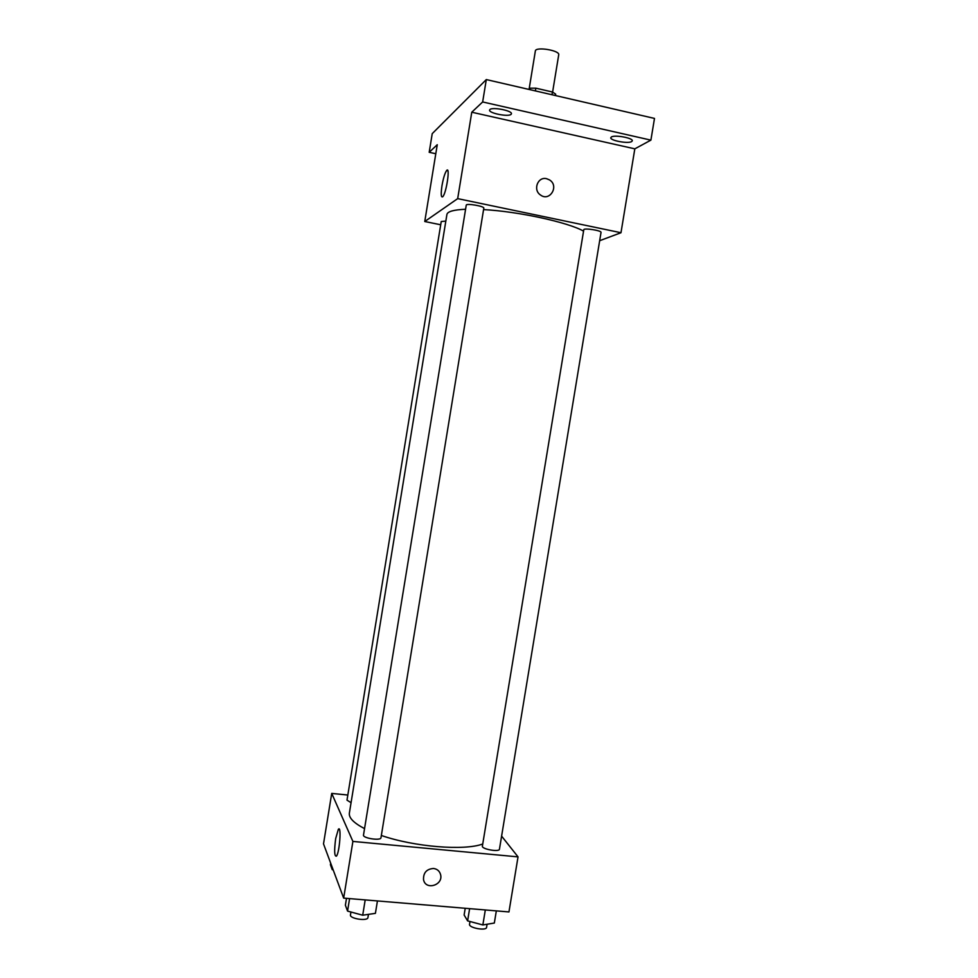 <?xml version="1.0" encoding="UTF-8"?>
<svg xmlns="http://www.w3.org/2000/svg" width="978" height="978" viewBox="0 0 978 978"><rect width="100%" height="100%" fill="white"/><g stroke="black" fill="none" stroke-linecap="round" stroke-linejoin="round"><path stroke-width="1.47" d="M552.607 92.079L558.719 54.817C560.064 50.391 535.492 46.369 535.357 50.99L529.171 88.79M528.548 89.328L529.88 88.191L535.834 88.167L552.448 92.005L555.7 94.169L555.467 95.551M529.648 89.585L529.88 88.191M551.995 94.744L552.448 92.005M535.382 90.905L535.834 88.167M435.797 153.729L429.195 152.299L432.227 133.644L486.31 79.573L654.49 118.424L650.896 140.135L634.82 148.839L620.981 232.727L599.661 240.71M429.195 152.299L437.264 144.707L424.758 221.517L457.68 198.632L471.775 112.213L482.655 101.957L486.31 79.573M441.97 185.759C443.303 178.192 444.856 173.13 446.591 170.575C450.442 165.514 446.469 192.984 442.802 196.688C441.041 197.898 440.76 194.255 441.97 185.759M482.655 101.957L650.896 140.135M511.078 114.353C508.413 117.128 488.548 113.179 489.587 110.074L489.892 109.573C492.35 106.724 512.558 110.71 511.421 113.803L511.078 114.353M631.654 141.578C628.133 143.949 609.795 140.526 610.798 137.69L611.372 137.006C614.685 134.573 633.353 138.032 632.277 140.856L631.654 141.578M471.775 112.213L634.82 148.839M583.56 231.114C567.851 222.238 518.316 211.456 483.572 209.598M465.577 209.268C453.731 209.769 447.508 211.505 446.909 214.475L349.366 813.121C348.718 817.852 353.779 823.024 364.549 828.623M457.68 198.632L620.981 232.727M440.699 224.769L424.758 221.517M483.804 208.155C484.587 206.199 466.127 203.057 466.249 205.172L363.498 835.065C362.52 838.207 380.894 841.031 380.968 837.755L483.804 208.155M601.03 232.409C601.788 230.527 583.658 227.74 583.78 229.757L482.386 846.129C481.445 849.124 499.379 852.339 499.452 849.185L601.03 232.409M351.065 802.693L346.994 800.151L441.237 221.529L445.821 221.089M546.629 178.705L549.538 179.928C559.502 185.942 549.722 202.14 540.443 194.964C532.668 189.915 537.839 176.333 546.629 178.705L549.538 179.928C559.502 185.942 549.722 202.14 540.443 194.964C532.668 189.915 537.839 176.333 546.629 178.705M482.741 843.99C464.55 850.933 414.281 846.911 381.347 835.481M347.826 795.041L331.725 793.402L352.899 841.422L518.034 856.875L501.604 836.117M331.725 793.402L323.51 843.88L343.657 898.11L508.951 911.936L518.034 856.875M343.657 898.11L352.899 841.422M335.674 838.586L338.339 829.344C341.64 824.601 339.623 852.767 336.395 856.178C334.366 856.459 334.134 850.591 335.674 838.586M433.523 868.476C437.203 868.99 439.562 871.019 440.577 874.589C443.511 885.273 425.479 890.689 423.535 879.662C423.266 872.743 426.591 869.014 433.523 868.476C437.203 868.99 439.562 871.019 440.577 874.576C443.511 885.273 425.467 890.689 423.535 879.65M330.674 863.146L330.417 864.735L332.251 869.686L333.192 869.943M332.251 869.686L332.508 868.085M346.505 898.342L345.381 905.212L347.557 911.093L362.704 915.212L375.405 913.354L377.435 900.934M362.704 915.212L365.197 899.907M347.557 911.093L349.586 898.599M368.461 914.369L367.936 917.547C367.752 921.496 349.39 918.709 350.466 914.907L350.943 912.009M465.222 908.269L464.122 915.005L467.606 920.873L482.851 924.943L494.33 923.049L496.335 910.873M482.851 924.943L485.32 909.956M467.606 920.873L469.623 908.635M487.093 924.234L486.567 927.376C486.396 931.166 468.486 927.89 469.538 924.259L469.99 921.496M447.887 170.844L446.591 170.575M339.415 829.454L338.339 829.344"/></g></svg>
